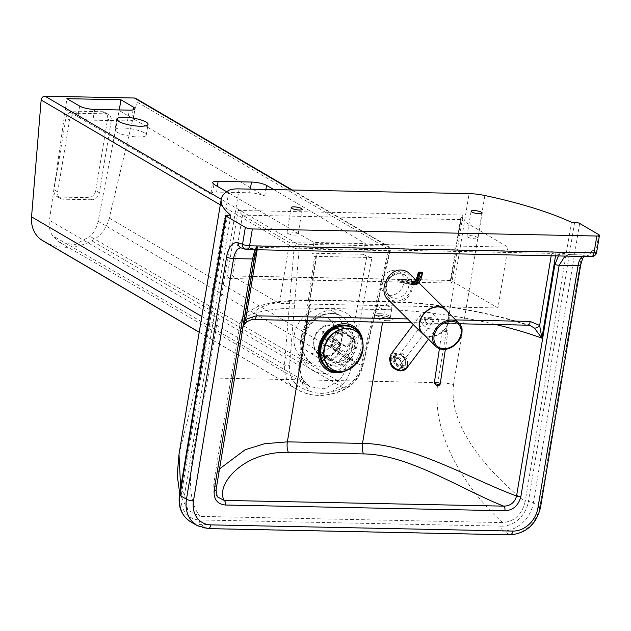<?xml version="1.0" encoding="UTF-8"?>
<svg xmlns="http://www.w3.org/2000/svg" width="631" height="631" viewBox="0 0 631 631"><rect width="100%" height="100%" fill="white"/><g stroke="black" fill="none" stroke-linecap="round" stroke-linejoin="round"><path stroke-width="0.47" stroke-dasharray="3.15 2.37" d="M381.234 282.57A13.07 10.822 120.3 0 0 385.88 294.078A13.07 10.822 120.3 0 0 403.73 283.027A13.07 10.822 120.3 0 0 399.084 271.519A13.07 10.822 120.3 0 0 381.234 282.57M378.056 307.06A7.469 1.759 -170.6 0 1 377.117 305.972A7.469 1.759 -170.6 0 1 382.757 305.191A7.469 1.759 -170.6 0 1 390.912 307.329A7.469 1.759 -170.6 0 1 391.851 308.417A7.469 1.759 -170.6 0 1 386.211 309.19A7.469 1.759 -170.6 0 1 378.056 307.06M467.658 237.098A5.6 1.317 9.4 0 0 473.771 238.692A5.6 1.317 9.4 0 0 477.998 238.108A5.6 1.317 9.4 0 0 477.296 237.295A5.6 1.317 9.4 0 0 471.183 235.694A5.6 1.317 9.4 0 0 466.948 236.278A5.6 1.317 9.4 0 0 467.658 237.098M287.712 233.407A5.6 1.317 9.4 0 0 293.833 235A5.6 1.317 9.4 0 0 298.061 234.416A5.6 1.317 9.4 0 0 297.351 233.604A5.6 1.317 9.4 0 0 291.238 232.003A5.6 1.317 9.4 0 0 287.01 232.587A5.6 1.317 9.4 0 0 287.712 233.407M335.108 335.621A19.411 16.075 120.3 0 0 328.207 318.529A19.411 16.075 120.3 0 0 301.697 334.935A19.411 16.075 120.3 0 0 308.598 352.035A19.411 16.075 120.3 0 0 335.108 335.621M342.499 335.779A28.001 23.189 120.3 0 0 332.545 311.115A28.001 23.189 120.3 0 0 294.306 334.785A28.001 23.189 120.3 0 0 304.26 359.449A28.001 23.189 120.3 0 0 342.499 335.779M178.999 454.288L197.74 379.294A22.4 5.269 -170.6 0 1 207.867 377.922L437.819 382.638C430.153 439.436 472.13 495.627 502.655 522.586C514.431 521.577 521.924 514.628 525.142 501.74C494.925 477.517 447.86 430.452 453.547 384.539A22.4 5.269 9.4 0 0 437.819 382.638L469.109 193.614M571.41 222.238L525.142 501.74M239.157 188.898L207.867 377.922C197.653 434.664 179.157 489.609 199.988 516.379L187.754 510.148L184.536 494.751L180.655 487.787M230.804 215.25L184.536 494.751M238.116 210.431L463.044 215.045L451.78 283.067L226.852 278.452L238.116 210.431L242.541 215.132L289.511 242.62L508.018 247.107L497.938 307.967L279.438 303.487L289.511 242.62M226.852 278.452L231.829 275.842L232.468 275.999L279.438 303.487M463.044 215.045L460.662 218.547L461.04 219.62L508.018 247.107M451.78 283.067L450.408 280.464L450.968 280.479L497.938 307.967M502.655 522.586L199.988 516.379M243.479 324.208L241.87 332.009C241.72 328.081 243.053 324.791 245.853 322.165L253.007 319.349L526.853 324.973L530.285 325.643C490.445 312.108 433.607 302.359 390.305 301.61A11.2 5.703 91.2 0 1 391.851 302.068L316.715 300.53A11.2 5.703 -88.8 0 0 315.161 300.072A11.2 5.703 -88.8 0 0 309.513 308.102L384.658 309.64L382.575 322.212M219.525 468.896L214.122 480.428C213.183 486.73 214.232 492.196 217.253 496.826L215.976 489.798L254.293 258.316L256.793 248.606L255.744 247.707L257.606 247.344L551.573 253.378L559.437 254.821L558.482 255.941M243.14 326.243L242.217 329.421L255.744 247.707L258.734 245.735A2.24 1.144 -88.8 0 0 257.606 247.344L257.203 249.758M246.279 322.118A5.229 1.325 53.1 0 1 245.853 322.165M253.733 319.57A5.229 2.658 91.2 0 1 253.007 319.349A127.273 29.933 9.4 0 1 316.715 300.53M391.851 302.068A127.273 29.933 9.4 0 1 526.853 324.973A5.229 2.658 -88.8 0 0 527.571 325.186M307.431 320.666L309.513 308.102A138.473 32.567 9.4 0 0 239.898 324.697L214.122 480.428L215.976 489.798M555.532 255.878L555.832 254.025A2.24 1.428 102 0 0 554.846 252.014A2.24 1.428 102 0 0 554.594 251.99L258.915 245.767L258.205 245.909L259.183 246.626L254.932 249.71M256.604 249.75L257.693 247.912L241.121 247.88A14.931 7.604 91.2 0 1 242.288 248.086L256.793 248.606A2.24 2.161 124.3 0 1 259.183 246.626M558.143 252.763A2.24 1.483 102.5 0 1 558.403 252.786L558.403 252.786A2.24 1.483 102.5 0 1 559.437 254.821L571.765 254.845L554.594 251.99M564.966 256.076L570.053 254.632L586.743 255.153A14.931 7.604 -88.8 0 0 585.576 254.948A14.931 7.604 -88.8 0 0 582.176 256.431M258.205 245.909A2.24 2.177 128.4 0 0 255.8 247.873L241.87 332.009A138.473 32.567 9.4 0 1 239.898 324.697C242.186 315.382 247.281 312.566 248.117 311.777L257.582 306.642C271.164 301.673 290.363 299.48 315.161 300.072L390.305 301.61A11.2 5.703 91.2 0 0 384.658 309.64A138.473 32.567 9.4 0 1 495.824 324.539M325.304 344.471A15.68 12.983 120.3 0 0 330.376 360.459A15.68 12.983 120.3 0 0 337.924 361.823A15.68 12.983 120.3 0 0 351.317 349.282A15.68 12.983 120.3 0 0 346.214 333.389A15.68 12.983 120.3 0 0 338.666 332.024A15.68 12.983 120.3 0 0 329.792 336.796M327.883 325.714A15.68 12.983 120.3 0 0 314.49 338.255A15.68 12.983 120.3 0 0 319.594 354.149A15.68 12.983 120.3 0 0 327.142 355.513A15.68 12.983 120.3 0 0 340.535 342.972A15.68 12.983 120.3 0 0 335.432 327.079A15.68 12.983 120.3 0 0 327.883 325.714M340.212 371.478A23.82 19.719 120.3 0 0 340.866 371.391A23.82 19.719 120.3 0 0 360.64 336.568M345.331 370.776A24.42 20.216 120.3 0 0 362.541 341.371M337.964 362.565A16.43 13.606 120.3 0 0 351.995 349.424A16.43 13.606 120.3 0 0 346.648 332.782A16.43 13.606 120.3 0 0 338.744 331.346A16.43 13.606 120.3 0 0 324.713 344.487A16.43 13.606 120.3 0 0 330.052 361.137A16.43 13.606 120.3 0 0 337.964 362.565M327.118 356.223A16.43 13.606 120.3 0 0 341.15 343.083A16.43 13.606 120.3 0 0 335.81 326.432A16.43 13.606 120.3 0 0 327.907 325.004A16.43 13.606 120.3 0 0 313.875 338.145A16.43 13.606 120.3 0 0 319.215 354.788A16.43 13.606 120.3 0 0 327.118 356.223M332.072 369.238A22.4 18.551 120.3 0 0 362.517 350.213A22.4 18.551 120.3 0 0 354.701 330.573M340.488 347.287A4.48 3.707 120.3 0 0 339.691 352.264L331.622 359.796A15.68 12.983 120.3 0 0 332.371 360.822L340.44 353.289L325.99 344.834A4.48 3.707 120.3 0 0 326.527 345.228A4.48 3.707 120.3 0 0 330.463 344.889L344.912 353.352L350.544 361.066L337.9 353.668L334.225 350.047A11.95 9.891 120.3 0 0 335.298 349.046L331.535 343.887A4.48 3.707 120.3 0 0 332.332 338.91L346.782 347.373L354.859 339.841L342.207 332.434L337.719 333.886A11.95 9.891 120.3 0 0 336.97 332.86L331.583 337.885A4.48 3.707 120.3 0 0 331.046 337.49A4.48 3.707 120.3 0 0 327.11 337.83L341.56 346.285L335.929 338.563L323.285 331.165L323.348 332.671A11.95 9.891 120.3 0 0 322.283 333.673L322.212 332.166A15.68 12.983 -59.7 0 1 323.285 331.165L322.615 330.991L321.534 332.001L334.856 339.565L340.488 347.287L327.639 339.762M327.11 337.83L323.348 332.671M335.929 338.563A15.68 12.983 120.3 0 0 334.856 339.565M336.97 332.86L341.458 331.409A15.68 12.983 -59.7 0 1 342.207 332.434M332.332 338.91L337.719 333.886M354.859 339.841A15.68 12.983 120.3 0 0 354.109 338.815L341.458 331.409M335.298 349.046L338.973 352.666A15.68 12.983 -59.7 0 1 337.9 353.668M330.463 344.889L334.225 350.047M350.544 361.066A15.68 12.983 120.3 0 0 351.617 360.064L338.973 352.666M320.603 349.858L319.231 351.932L319.728 353.423A15.68 12.983 -59.7 0 1 318.978 352.398L318.481 350.915L319.854 348.833A11.95 9.891 120.3 0 0 320.603 349.858L325.99 344.834M331.622 359.796L318.978 352.398M339.691 352.264L325.501 343.958M325.47 343.942L319.854 348.833M332.371 360.822L319.728 353.423M351.617 360.064L345.985 352.35L331.535 343.887M340.44 353.289A4.48 3.707 120.3 0 0 340.977 353.683A4.48 3.707 120.3 0 0 344.912 353.352M354.109 338.815L346.033 346.348L331.583 337.885M322.283 333.673L326.038 338.823A4.48 3.707 120.3 0 0 325.241 343.808M345.985 352.35A4.48 3.707 120.3 0 0 346.782 347.373M327.505 339.683L326.038 338.823M346.033 346.348A4.48 3.707 120.3 0 0 345.504 345.954A4.48 3.707 120.3 0 0 341.56 346.285M447.679 311.919A16.8 13.014 -45.2 0 1 445.699 328.104A16.8 13.014 -45.2 0 1 430.137 336.702A16.8 13.014 -45.2 0 1 424.537 335.242M387.868 299.386L391.535 301.839L395.921 302.754C409.203 303.756 419.165 282.049 409.393 273.404M422.604 333.318A16.43 12.723 134.8 0 0 430.224 336.362A16.43 12.723 134.8 0 0 446.369 326.527A16.43 12.723 134.8 0 0 445.746 309.995M443.538 331.141A2.989 0.623 8.4 0 0 448.042 331.259A2.989 0.623 8.4 0 0 446.645 330.51A2.989 0.623 8.4 0 0 442.134 330.384A2.989 0.623 8.4 0 0 443.538 331.141M425.744 321.36A3.494 2.461 37 0 0 428.481 324.05A3.494 2.461 37 0 0 431.549 323.529A3.494 2.461 37 0 0 431.762 321.487A3.494 2.461 37 0 0 429.033 318.797A3.494 2.461 37 0 0 425.957 319.325A3.494 2.461 37 0 0 425.744 321.36M398.958 365.168L400.859 364.3L401.269 362.005C399.809 358.842 397.94 358.037 395.653 359.591L395.243 361.878L395.645 362.951L397.254 364.647L398.958 365.168M391.039 354.149C397.814 349.598 403.438 351.972 407.902 361.263M438.387 320.761A10.451 7.351 37 0 0 430.224 312.724A10.451 7.351 37 0 0 421.043 314.293A10.451 7.351 37 0 0 420.396 320.39A10.451 7.351 37 0 0 428.567 328.435A10.451 7.351 37 0 0 437.748 326.866A10.451 7.351 37 0 0 438.387 320.761M424.127 318.079L426.367 324.752L433.655 324.902L431.415 318.229L424.127 318.079L424.766 317.235L432.054 317.385L434.294 324.058L427.006 323.908L424.766 317.235M427.006 323.908L426.367 324.752M434.294 324.058L433.655 324.902M432.054 317.385L431.415 318.229M419.268 272.15L418.385 272.947M401.702 281.284L401.75 280.543A1.491 1.278 101.3 0 0 400.567 279.028L399.281 279.005A1.491 1.278 101.3 0 0 397.893 280.464L397.845 281.205A0.749 0.639 101.3 0 0 398.437 281.962L401.008 282.018A0.749 0.639 101.3 0 0 401.702 281.284L414.867 283.926A13.811 7.028 -88.8 0 0 422.62 273.097L422.234 273.026A0.749 0.639 101.3 0 0 421.831 272.308M413.431 281.671L413.762 281.678A1.491 1.278 -78.7 0 1 414.946 283.193A12.999 6.618 91.2 0 0 422.234 273.026L420.207 272.758L420.554 272.174M401.466 363.346A5.971 4.654 48.4 0 0 397.569 358.597A5.971 4.654 48.4 0 0 392.403 358.952A5.971 4.654 48.4 0 0 391.267 363.495A5.971 4.654 48.4 0 0 395.164 368.244A5.971 4.654 48.4 0 0 400.338 367.889A5.971 4.654 48.4 0 0 401.466 363.346M394.769 360.38A5.971 4.654 -131.6 0 1 395.905 355.845A5.971 4.654 -131.6 0 1 401.079 355.482A5.971 4.654 -131.6 0 1 404.968 360.238A5.971 4.654 -131.6 0 1 403.84 364.781A5.971 4.654 -131.6 0 1 398.666 365.136A5.971 4.654 -131.6 0 1 394.769 360.38M144.262 132.77A15.83 3.723 9.4 0 0 126.973 128.251A15.83 3.723 9.4 0 0 115.023 129.907A15.83 3.723 9.4 0 0 117.019 132.21A15.83 3.723 9.4 0 0 134.3 136.73A15.83 3.723 9.4 0 0 146.258 135.073A15.83 3.723 9.4 0 0 144.262 132.77M315.989 255.342L316.47 255.886L314.593 256.336L298.913 367.305A3.731 0.931 8 0 0 300.798 366.777L300.798 366.777A3.731 0.931 8 0 0 300.324 366.217L315.989 255.342L312.361 253.228L363.322 254.277L365.365 243.542L313.883 242.485L226.671 191.761M298.913 367.305C298.092 373.576 299.181 379.073 302.194 383.806L310.365 391.33C317.014 393.886 324.089 394.028 331.59 391.764L342.191 384.626A3.731 0.647 -134.6 0 0 338.421 381.077L324.2 388.87L309.782 386.685L303.14 380.359C300.561 376.305 299.622 371.596 300.324 366.217L49.447 220.329L66.894 98.673M342.191 384.626C346.734 380.051 349.637 374.64 350.891 368.378L371.935 257.519L366.911 256.391L363.322 254.277M65.119 109.408L212.395 195.082L210.959 193.449C211.235 192.51 213.112 192.061 216.599 192.092L249.529 192.77C255.721 193.086 260.745 194.214 264.61 196.154L119.18 110.52L98.144 221.331C96.985 227.136 94.295 232.161 90.075 236.396L74.884 244.702L59.566 242.359L52.483 235.623C49.699 231.246 48.682 226.143 49.447 220.329M273.759 189.608L365.365 243.542M371.935 257.519L314.593 256.336M43.752 241.294A62.65 51.876 120.3 0 0 91.858 240.821A29.87 24.735 120.3 0 0 109.25 218.105L136.951 101.946A3.731 3.092 120.3 0 0 135.681 98.373M102.364 111.726A7.469 6.184 -59.7 0 1 104.951 112.444A7.469 6.184 -59.7 0 1 107.601 119.022L111.214 121.136A7.469 6.184 120.3 0 0 108.564 114.558A7.469 6.184 120.3 0 0 105.976 113.84L102.364 111.726L73.527 111.135L77.14 113.249A7.469 6.184 120.3 0 0 69.528 120.276L65.916 118.163A7.469 6.184 -59.7 0 1 73.527 111.135M111.214 121.136L99.359 192.739L95.746 190.625L107.601 119.022M77.14 113.249L105.976 113.84M59.298 197.061A7.469 6.184 -59.7 0 1 56.711 196.344A7.469 6.184 -59.7 0 1 54.061 189.765L57.673 191.879A7.469 6.184 120.3 0 0 60.324 198.457A7.469 6.184 120.3 0 0 62.911 199.175L59.298 197.061L88.135 197.653L91.747 199.767A7.469 6.184 120.3 0 0 99.359 192.739M57.673 191.879L69.528 120.276M65.916 118.163L54.061 189.765M95.746 190.625A7.469 6.184 -59.7 0 1 88.135 197.653M91.747 199.767L62.911 199.175M79.64 106.087L77.865 116.822A11.2 2.634 9.4 0 0 92.907 120.182L127.525 120.892L129.308 110.149M133.094 109.897L131.769 117.934A11.2 2.634 -170.6 0 1 133.157 119.551A11.2 2.634 -170.6 0 1 127.525 120.892M119.275 109.944L119.18 110.52M313.883 242.485L312.361 253.228M348.154 325.628A23.986 19.861 -59.7 0 1 360.893 348.486A23.986 19.861 -59.7 0 1 345.891 368.914A23.986 19.861 -59.7 0 1 324.555 365.948M347.287 370.121A25.571 21.17 120.3 0 0 362.573 348.706A25.571 21.17 120.3 0 0 362.928 343.398M321.076 346.6A20.074 16.619 120.3 0 0 335.164 366.201A20.074 16.619 120.3 0 0 355.624 347.31A20.074 16.619 120.3 0 0 341.537 327.71A20.074 16.619 120.3 0 0 321.076 346.6M354.291 346.853A19.411 16.075 -59.7 0 1 327.781 363.267A19.411 16.075 -59.7 0 1 320.879 346.167A19.411 16.075 -59.7 0 1 347.389 329.753A19.411 16.075 -59.7 0 1 354.291 346.853M385.454 286.119A15.31 12.675 120.3 0 0 396.197 301.074A15.31 12.675 120.3 0 0 411.798 286.663A15.31 12.675 120.3 0 0 401.056 271.716A15.31 12.675 120.3 0 0 385.454 286.119M408.785 285.993A13.07 10.822 -59.7 0 1 390.944 297.035A13.07 10.822 -59.7 0 1 386.298 285.527A13.07 10.822 -59.7 0 1 404.14 274.477A13.07 10.822 -59.7 0 1 408.785 285.993M387.402 320.682A9.71 2.279 -170.6 0 1 374.349 317.764A9.71 2.279 -170.6 0 1 378.008 315.185A9.71 2.279 -170.6 0 1 391.062 318.103A9.71 2.279 -170.6 0 1 387.402 320.682M379.444 313.67A7.469 1.759 9.4 0 0 375.69 314.569A7.469 1.759 9.4 0 0 376.636 315.658A7.469 1.759 9.4 0 0 386.677 317.898A7.469 1.759 9.4 0 0 390.423 317.007A7.469 1.759 9.4 0 0 389.485 315.918A7.469 1.759 9.4 0 0 379.444 313.67M350.812 340.637A28.001 23.189 120.3 0 0 340.858 315.973A28.001 23.189 120.3 0 0 302.612 339.652A28.001 23.189 120.3 0 0 312.566 364.316A28.001 23.189 120.3 0 0 350.812 340.637M300.648 341.04A33.23 27.519 -59.7 0 1 334.517 309.758A33.23 27.519 -59.7 0 1 357.84 342.215A33.23 27.519 -59.7 0 1 323.963 373.489A33.23 27.519 -59.7 0 1 300.648 341.04M484.845 195.523L453.547 384.539M574.62 222.309L528.392 501.566A3.731 0.876 -170.6 0 1 533.408 502.686A29.87 24.735 -59.7 0 1 502.962 530.797L509.469 534.607A29.87 24.735 120.3 0 0 539.915 506.496A5.229 1.23 -170.6 0 1 540.57 507.253M579.644 223.429L533.408 502.686L539.915 506.496L580.015 264.263A5.229 1.23 -170.6 0 1 580.678 265.028M197.74 379.294L229.029 190.27M179.48 494.885A3.731 0.876 -170.6 0 1 181.357 494.444A26.139 21.643 120.3 0 0 199.704 519.96L501.748 526.159A3.731 1.901 -88.8 0 0 502.962 530.797L200.918 524.598A29.87 24.735 -59.7 0 1 190.57 521.734M199.704 519.96A3.731 1.901 91.2 0 0 200.918 524.598L207.425 528.407L509.469 534.607A5.229 2.658 -88.8 0 0 510.187 534.82M197.077 525.544A29.87 24.735 120.3 0 0 207.425 528.407A5.229 2.658 -88.8 0 0 208.143 528.62M242.541 215.132L232.468 275.999L450.968 280.479L461.04 219.62L242.541 215.132M181.357 494.444L227.594 215.187M501.748 526.159A26.139 21.643 120.3 0 0 528.392 501.566M455.74 319.909L407.563 318.923M583.849 256.462L585.576 254.948L570.053 254.632L552.709 251.769A2.24 1.144 91.2 0 0 551.573 253.378L551.178 255.792M258.915 245.767A2.24 1.144 -88.8 0 0 258.734 245.735L552.709 251.769A2.24 1.144 91.2 0 1 552.882 251.801M580.015 264.263A20.16 10.262 91.2 0 1 591.76 250.089A5.229 4.449 -71.8 0 1 586.743 255.153L590.987 256.549A5.229 4.449 108.2 0 0 596.003 251.485L598.795 234.637M245.412 249.284A5.229 4.449 108.2 0 0 246.532 249.474L242.288 248.086A5.229 4.449 -71.8 0 1 241.168 247.896M246.934 249.545A5.229 2.658 91.2 0 1 246.532 249.474L590.987 256.549M591.76 250.089L596.003 251.485A5.229 1.23 9.4 0 1 596.658 252.242M434.302 383.112A2.989 0.623 -171.6 0 1 438.813 383.23A2.989 0.623 -171.6 0 1 440.209 383.987M437.819 384.831L436.266 385.155L437.819 384.831M396.402 353.431C386.59 353.147 390.234 369.861 400.007 369.971C409.811 370.263 406.167 353.549 396.402 353.431M420.207 272.758L418.921 272.734A11.508 5.853 91.2 0 1 413.005 281.71L414.291 281.741A11.508 5.853 -88.8 0 0 420.207 272.758M397.893 280.464L411.089 283.114A1.491 1.278 -78.7 0 1 412.477 281.655L399.281 279.005M400.567 279.028L413.762 281.678A11.508 5.853 -88.8 0 0 414.291 281.741L400.764 279.052M414.946 283.193L401.75 280.543M398.437 281.962L411.601 284.605A0.749 0.639 -78.7 0 1 411.01 283.847L397.845 281.205M415.995 284.581A14.56 7.406 91.2 0 1 414.851 284.731A14.56 7.406 91.2 0 1 414.173 284.66L411.601 284.605A14.56 7.406 -88.8 0 0 412.28 284.676L398.342 281.954M414.867 283.926A0.749 0.639 -78.7 0 1 414.173 284.66L401.008 282.018M393.145 360.711A7.469 5.813 48.4 0 0 398.011 366.658A7.469 5.813 48.4 0 0 404.479 366.209A7.469 5.813 48.4 0 0 405.899 360.53A7.469 5.813 48.4 0 0 401.024 354.59A7.469 5.813 48.4 0 0 394.564 355.04A7.469 5.813 48.4 0 0 393.145 360.711M405.607 360.23A6.72 5.237 -131.6 0 1 401.395 366.422A6.72 5.237 -131.6 0 1 394.13 360.396A6.72 5.237 -131.6 0 1 398.35 354.204A6.72 5.237 -131.6 0 1 405.607 360.23M390.132 361.705A7.469 5.813 -131.6 0 1 391.764 357.525A7.469 5.813 -131.6 0 1 398.224 357.075A7.469 5.813 -131.6 0 1 403.091 363.022A7.469 5.813 -131.6 0 1 401.679 368.693A7.469 5.813 -131.6 0 1 395.676 369.348M390.628 363.503A6.72 5.237 48.4 0 0 397.893 369.529A6.72 5.237 48.4 0 0 402.105 363.338A6.72 5.237 48.4 0 0 394.848 357.312A6.72 5.237 48.4 0 0 390.628 363.503M291.514 189.97L387.308 246.035A3.731 1.901 -88.8 0 1 388.522 250.673A3.731 0.726 13.4 0 0 390.352 250.483A3.731 0.726 13.4 0 0 389.871 249.971A3.731 3.092 120.3 0 0 388.601 246.39A3.731 3.092 120.3 0 0 387.308 246.035L297.919 244.197A3.731 3.092 120.3 0 0 294.117 247.715A3.731 3.092 120.3 0 0 294.07 248.046A3.731 1.049 4.7 0 0 299.133 248.835L388.522 250.673L360.822 366.824A26.139 21.643 -59.7 0 1 345.607 386.708A58.92 48.784 -59.7 0 1 331.59 391.764M302.194 383.806A3.731 1.932 -33.2 0 0 303.511 380.698A3.731 1.932 -33.2 0 0 303.14 380.359L52.483 235.623M350.891 368.378A3.731 0.828 -169.3 0 1 345.883 367.155C344.81 372.519 342.325 377.164 338.421 381.077L90.075 236.396M366.911 256.391L345.883 367.155L98.144 221.331M264.61 196.154L265.88 189.442M310.365 391.33A58.92 48.784 -59.7 0 1 298.108 385.73A26.139 21.643 -59.7 0 1 289.534 365.657L299.133 248.835A3.731 1.901 91.2 0 0 297.919 244.197L221.213 199.309M220.29 204.862L294.07 248.046L284.471 364.868A29.87 24.735 120.3 0 0 294.275 387.805A3.731 2.09 -55.9 0 0 298.108 385.73M199.215 332.174L294.275 387.805A62.65 51.876 120.3 0 0 296.673 389.311A62.65 51.876 120.3 0 0 344.786 388.838A29.87 24.735 120.3 0 0 362.17 366.122L389.871 249.971L136.951 101.946M345.607 386.708A3.731 1.27 62.6 0 1 345.52 388.964A3.731 1.27 62.6 0 1 344.786 388.838L91.858 240.821M201.81 316.486L284.471 364.868A3.731 1.049 4.7 0 0 289.534 365.657M360.822 366.824A3.731 0.726 13.4 0 0 362.651 366.635A3.731 0.726 13.4 0 0 362.17 366.122L109.25 218.105M94.682 109.439L92.907 120.182M250.215 189.126L249.529 192.77M216.599 192.092L217.411 186.366M213.909 184.331L212.395 195.082M328.207 318.529L347.389 329.753C338.5 323.703 322.835 333.207 321.155 346.49C320.209 354.236 322.417 359.82 327.781 363.267L308.598 352.035M399.084 271.519L404.14 274.477C394.422 272.576 388.57 276.37 386.582 285.851C385.651 290.213 387.103 293.943 390.944 297.035L385.88 294.078M391.851 308.417L390.423 317.007L390.692 318.174C390.486 317.322 386.369 316.36 378.316 315.279L375.066 315.587L375.69 314.569L377.117 305.972M482.147 213.049L477.998 238.108M302.21 209.358L298.061 234.416M304.26 359.449L312.566 364.316C304.41 357.785 301.31 349.819 303.274 340.409C305.814 328.404 312.313 320.02 322.788 315.248C329.548 312.708 335.574 312.952 340.858 315.973L332.545 311.115M187.754 510.148L179.709 493.513M460.662 218.547L450.408 280.464M450.573 280.33L231.829 275.842M287.01 232.587L291.159 207.528M466.948 236.278L471.097 211.219M459.581 323.79L411.475 322.804M330.376 360.459L319.594 354.149M335.81 326.432L346.648 332.782M319.215 354.788L330.052 361.137M335.432 327.079L346.214 333.389M319.428 353.163L318.608 352.051M340.977 353.683L326.527 345.228M345.504 345.954L331.046 337.49M415.813 279.778L418.874 282.814M448.042 331.259L445.36 349.345M442.134 330.384L439.413 348.698M431.549 323.529L400.859 364.3M421.043 314.293L413.281 324.602M437.748 326.866L428.488 339.162M395.653 359.591L425.957 319.325M416.018 284.597L412.28 284.676M392.403 358.952L395.905 355.845M396.315 369.703L401.679 368.693L404.479 366.209L405.985 360.356C403.319 354.362 399.518 352.595 394.564 355.04L391.764 357.525L390.037 361.413M403.84 364.781L400.338 367.889M116.798 119.164L115.023 129.907M316.47 255.886L300.798 366.777C300.545 375.311 300.301 373.82 303.511 380.698L309.782 386.685L59.566 242.359M199.199 332.269L296.673 389.311C311.935 397.633 328.223 397.514 345.52 388.964C354.299 384.098 360.009 376.652 362.651 366.635L390.352 250.483A3.731 3.731 0 0 0 388.601 246.39L292.224 189.986M104.951 112.444L108.564 114.558M56.711 196.344L60.324 198.457M146.258 135.073L148.033 124.339M133.157 119.551L134.931 108.808M210.959 193.449L212.481 182.706"/><path stroke-width="0.95" d="M481.445 212.237A5.6 1.317 -170.6 0 1 482.147 213.049A5.6 1.317 -170.6 0 1 477.919 213.633A5.6 1.317 -170.6 0 1 471.807 212.032A5.6 1.317 -170.6 0 1 471.097 211.219A5.6 1.317 -170.6 0 1 475.332 210.636A5.6 1.317 -170.6 0 1 481.445 212.237M301.5 208.538A5.6 1.317 -170.6 0 1 302.21 209.358A5.6 1.317 -170.6 0 1 297.982 209.942A5.6 1.317 -170.6 0 1 291.861 208.34A5.6 1.317 -170.6 0 1 291.159 207.528A5.6 1.317 -170.6 0 1 295.387 206.944A5.6 1.317 -170.6 0 1 301.5 208.538M225.717 215.628L179.48 494.885A3.731 0.876 -170.6 0 0 179.953 495.43L226.182 216.173A3.731 0.876 9.4 0 1 225.717 215.628A3.731 0.876 9.4 0 1 227.594 215.187L230.804 215.25A155.218 36.503 9.4 0 1 221.205 199.357A155.218 36.503 9.4 0 1 229.029 190.27A22.4 5.269 -170.6 0 1 239.157 188.898L469.109 193.614A22.4 5.269 -170.6 0 1 484.845 195.523A155.218 36.503 9.4 0 1 571.41 222.238L574.62 222.309A3.731 0.876 9.4 0 1 579.644 223.429L598.795 234.637A5.229 1.23 -170.6 0 1 599.45 235.402A5.229 1.23 -170.6 0 1 596.823 236.026L252.361 228.958A5.229 1.23 -170.6 0 1 245.333 227.381L242.549 244.229L238.305 242.832A20.16 10.262 -88.8 0 0 226.561 257.006L186.46 499.239A29.87 24.735 120.3 0 0 197.077 525.544L190.57 521.734A29.87 24.735 -59.7 0 1 179.953 495.43L186.46 499.239A5.229 1.23 9.4 0 0 193.488 500.809L233.588 258.584A14.931 7.604 91.2 0 1 241.121 247.88L241.168 247.896A5.229 4.449 -71.8 0 1 238.305 242.832M180.655 487.787L178.999 454.288L177.224 475.301L179.709 493.513M226.182 216.173L245.333 227.381M407.563 318.923L256.367 315.823L245.68 319.412L243.479 324.208M530.206 321.439A5.229 2.658 -88.8 0 1 527.571 325.186L530.285 325.643L534.425 328.088L541.903 338.169L539.647 325.446L530.206 321.439L455.74 319.909M257.203 249.758L245.68 319.412A5.229 1.325 53.1 0 1 246.287 322.11L246.287 322.11A5.229 1.325 53.1 0 1 246.279 322.118L243.14 326.243M534.425 328.088A5.229 2.847 -43.5 0 0 539.647 325.446L551.178 255.792M256.367 315.823A5.229 2.658 91.2 0 1 253.733 319.57C252.708 319.12 250.223 319.964 246.287 322.11M558.482 255.941L554.894 264.492L516.576 495.974C514.683 502.599 510.4 505.991 503.719 506.141A3.731 1.901 91.2 0 1 504.895 510.755C513.074 510.274 518.382 505.605 520.835 496.747L559.161 265.265L564.966 256.076M520.835 496.747A3.731 0.876 9.4 0 1 516.576 495.974C473.36 480.443 413.076 443.956 362.51 443.404L287.365 441.866L264.555 443.719L245.183 449.722L219.525 468.896M363.511 453.926C408.62 454.344 462.594 490.106 503.719 506.141L224.186 500.407C215.1 485.026 243.25 450.952 288.375 452.38L363.511 453.926A11.2 5.703 91.2 0 1 362.51 443.404L382.575 322.212M254.932 249.71L252.479 258.97L214.154 490.453C213.649 499.334 217.387 504.193 225.362 505.021A3.731 1.901 91.2 0 0 224.186 500.407L217.238 496.794M329.792 336.796A15.68 12.983 120.3 0 0 325.304 344.471M360.64 336.568A23.82 19.719 120.3 0 0 342.002 326.132A23.82 19.719 120.3 0 0 320.611 351.522A23.82 19.719 120.3 0 0 340.212 371.478M362.541 341.371A24.42 20.216 120.3 0 0 342.018 325.564A24.42 20.216 120.3 0 0 320.075 351.948A24.42 20.216 120.3 0 0 340.85 371.959A24.42 20.216 120.3 0 0 345.331 370.776M347.089 328.506A22.4 18.551 120.3 0 0 324.255 349.598A22.4 18.551 120.3 0 0 332.221 369.324A22.4 18.551 120.3 0 0 339.983 371.47A22.4 18.551 120.3 0 0 362.817 350.386A22.4 18.551 120.3 0 0 354.851 330.66A22.4 18.551 120.3 0 0 347.089 328.506M354.701 330.573A22.4 18.551 120.3 0 0 354.551 330.486A22.4 18.551 120.3 0 0 323.963 349.424A22.4 18.551 120.3 0 0 331.922 369.151A22.4 18.551 120.3 0 0 332.072 369.238M424.537 335.242A16.8 13.014 -45.2 0 1 422.344 333.586A16.8 13.014 -45.2 0 1 421.697 316.675A16.8 13.014 -45.2 0 1 438.214 306.619A16.8 13.014 -45.2 0 1 446.007 309.726A16.8 13.014 -45.2 0 1 447.679 311.919M415.813 279.778L407.926 272.174L404.518 270.518L401.332 270.036C388.049 269.027 378.087 290.733 387.868 299.386L422.344 333.586M443.404 349.44A16.43 12.723 134.8 0 0 459.549 339.604A16.43 12.723 134.8 0 0 458.926 323.072A16.43 12.723 134.8 0 0 451.307 320.027A16.43 12.723 134.8 0 0 435.161 329.863A16.43 12.723 134.8 0 0 435.784 346.395A16.43 12.723 134.8 0 0 443.404 349.44M458.926 323.072L445.746 309.995A16.43 12.723 134.8 0 0 438.119 306.95A16.43 12.723 134.8 0 0 421.973 316.786A16.43 12.723 134.8 0 0 422.604 333.318L435.784 346.395M389.911 360.9L391.039 354.149L389.501 358.589L390.266 362.983C394.083 370.626 400.093 371.115 400.677 370.847C403.785 370.586 405.812 369.64 406.774 368.015L401.119 370.578C395.534 369.892 391.796 366.666 389.911 360.9M407.902 361.263L406.774 368.015L428.488 339.162M419.071 272.213A0.749 0.639 101.3 0 0 418.385 272.947L418.763 273.018A0.749 0.639 -78.7 0 1 419.457 272.292L419.268 272.15M418.921 272.734L418.385 272.947A12.999 6.618 -88.8 0 1 411.089 283.114M421.831 272.308A0.749 0.639 101.3 0 0 421.745 272.276L421.745 272.276A0.749 0.639 101.3 0 0 421.642 272.269L422.029 272.347A0.749 0.639 -78.7 0 1 422.62 273.097L422.715 273.176A0.749 0.749 0 0 0 422.123 272.355L421.642 272.269M118.794 121.467A15.83 3.723 -170.6 0 1 116.798 119.164A15.83 3.723 -170.6 0 1 128.756 117.516A15.83 3.723 -170.6 0 1 146.037 122.028A15.83 3.723 -170.6 0 1 148.033 124.339A15.83 3.723 -170.6 0 1 136.083 125.987A15.83 3.723 -170.6 0 1 118.794 121.467M265.88 189.442L266.645 185.419L273.759 189.608M292.224 189.986L135.681 98.373A3.731 3.092 120.3 0 0 134.387 98.018L44.998 96.18A3.731 3.092 120.3 0 0 41.149 100.021L31.55 216.843A29.87 24.735 120.3 0 0 41.354 239.788A62.65 51.876 120.3 0 0 43.752 241.294L199.199 332.269M217.411 186.366L218.113 181.349L251.564 182.036L250.215 189.126M266.645 185.419C262.78 183.479 257.756 182.351 251.564 182.036M226.671 191.761L213.909 184.331L212.481 182.706C212.75 181.767 214.627 181.318 218.113 181.349M133.543 107.191A11.2 2.634 9.4 0 1 134.931 108.808A11.2 2.634 9.4 0 1 129.308 110.149L94.682 109.439A11.2 2.634 9.4 0 1 79.64 106.087L66.894 98.673L120.955 99.777L133.543 107.191L133.094 109.897M120.955 99.777L119.275 109.944M324.555 365.948A23.986 19.861 -59.7 0 1 319.601 347.642A23.986 19.861 -59.7 0 1 348.154 325.628M362.928 343.398A25.571 21.17 120.3 0 0 342.207 323.829A25.571 21.17 120.3 0 0 318.56 347.799A25.571 21.17 120.3 0 0 347.287 370.121M307.431 320.666L287.365 441.866A11.2 5.703 -88.8 0 0 288.375 452.38M555.532 255.878L541.903 338.169A138.473 32.567 9.4 0 0 495.824 324.539M226.561 257.006A5.229 1.23 -170.6 0 0 233.588 258.584L252.479 258.97A3.731 0.876 -170.6 0 0 254.348 258.521A3.731 0.876 -170.6 0 0 254.293 258.316M215.976 489.798A3.731 0.876 -170.6 0 1 216.031 490.003A3.731 0.876 -170.6 0 1 214.154 490.453M225.362 505.021L504.895 510.755M582.176 256.431A14.931 7.604 -88.8 0 0 578.043 265.651L559.161 265.265A3.731 0.876 -170.6 0 1 554.894 264.492M583.849 256.462L582.571 258.631L580.678 265.028A5.229 1.23 -170.6 0 1 578.043 265.651L537.943 507.884A24.641 20.405 -59.7 0 1 512.829 531.073L210.778 524.874A24.641 20.405 -59.7 0 1 193.488 500.809M596.823 236.026L594.031 252.873L249.576 245.798L252.361 228.958M580.678 265.028L540.57 507.253A5.229 1.23 -170.6 0 1 537.943 507.884M540.57 507.253C536.397 524.251 526.27 533.44 510.187 534.82A5.229 2.658 -88.8 0 0 512.829 531.073M510.187 534.82L208.143 528.62A5.229 2.658 -88.8 0 0 210.778 524.874M245.412 249.284A5.229 5.229 0 0 0 246.934 249.545A5.229 2.658 91.2 0 0 249.576 245.798A5.229 1.23 9.4 0 1 242.549 244.229A5.229 4.449 108.2 0 0 245.412 249.284L241.168 247.896M590.987 256.549A5.229 2.658 -88.8 0 0 591.397 256.62A5.229 2.658 -88.8 0 0 594.031 252.873A5.229 1.23 9.4 0 0 596.658 252.242A5.229 5.229 0 0 1 591.397 256.62L246.934 249.545M451.26 321.258A15.31 11.855 -45.2 0 1 460.756 335.235A15.31 11.855 -45.2 0 1 443.901 348.667A15.31 11.855 -45.2 0 1 434.412 334.69A15.31 11.855 -45.2 0 1 451.26 321.258M440.209 383.987A2.989 0.623 -171.6 0 1 435.705 383.869A2.989 0.623 -171.6 0 1 434.302 383.112L436.084 385.147C438.356 385.872 439.736 385.486 440.209 383.987L445.36 349.345M420.554 272.174L418.179 272.829C416.965 278.736 415.245 281.702 413.005 281.71A11.508 5.853 91.2 0 1 412.477 281.655L413.431 281.671M419.339 272.15L420.625 272.182M411.01 283.847A13.811 7.028 91.2 0 0 418.763 273.018L419.773 273.191L419.457 272.292L422.029 272.347L422.715 273.176L416.018 284.597M412.28 284.676A14.56 7.406 -88.8 0 0 419.773 273.191L422.344 273.247A14.56 7.406 91.2 0 1 415.995 284.581M395.676 369.348A7.469 5.813 -131.6 0 1 390.344 363.204A7.469 5.813 -131.6 0 1 390.132 361.705M41.149 100.021L220.29 204.862M221.213 199.309L44.998 96.18M134.387 98.018L291.514 189.97M201.81 316.486L31.55 216.843M199.215 332.174L41.354 239.788M221.205 199.357L178.999 454.288M527.571 325.186L459.581 323.79M411.475 322.804L253.733 319.57M256.604 249.75L254.348 258.521L216.031 490.003L217.261 496.826M208.143 528.62L197.077 525.544M599.45 235.402L596.658 252.242M179.48 494.885C177.903 506.827 181.594 515.779 190.57 521.734M418.874 282.814L446.007 309.726M439.413 348.698L434.302 383.112M413.281 324.602L391.039 354.149M390.037 361.413L390.258 363.369L396.315 369.703"/></g></svg>

